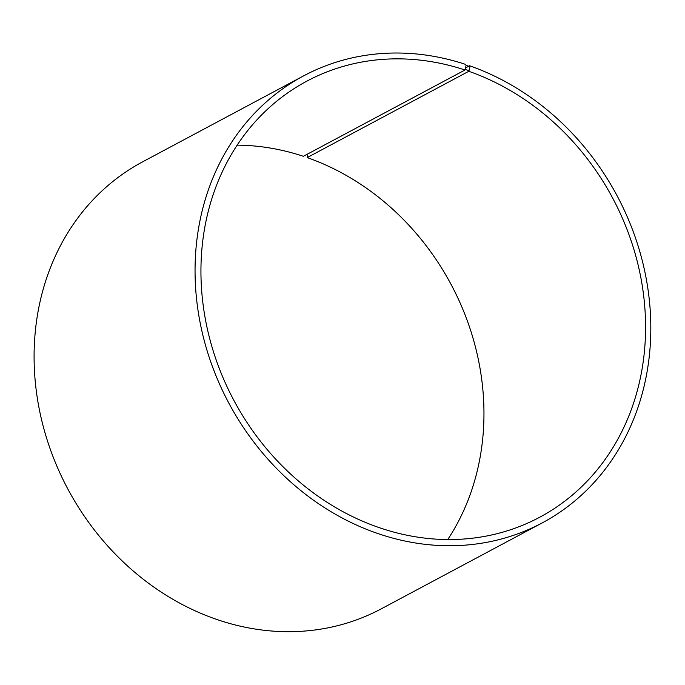 <?xml version="1.0" encoding="UTF-8"?>
<svg xmlns="http://www.w3.org/2000/svg" width="685" height="685" viewBox="0 0 685 685"><rect width="100%" height="100%" fill="white"/><g stroke="black" fill="none" stroke-linecap="round" stroke-linejoin="round"><path stroke-width="1.03" d="M237.156 145.151A247.182 214.705 61.9 0 1 303.378 156.291L464.995 69.998A247.182 214.705 61.9 0 0 306.829 81.164A247.182 214.705 61.9 0 0 233.859 400.34A247.182 214.705 61.9 0 0 539.686 517.244A247.182 214.705 61.9 0 0 642.282 285.859A247.182 214.705 61.9 0 0 468.797 71.291L469.927 66.616L469.61 65.769L465.56 67.926M447.75 539.557A247.182 214.705 61.9 0 0 307.18 157.593L468.797 71.291M464.995 69.998L465.295 69.425L469.105 70.726M465.295 69.425L466.04 65.298L469.927 66.616M466.04 65.298L465.714 64.441A253.356 220.073 61.9 0 0 303.592 75.881A253.356 220.073 61.9 0 0 228.799 403.037A253.356 220.073 61.9 0 0 542.272 522.869A253.356 220.073 61.9 0 0 647.436 285.696A253.356 220.073 61.9 0 0 469.61 65.769M303.592 75.881L142.626 161.831A253.356 220.073 61.9 0 0 67.832 488.987A253.356 220.073 61.9 0 0 381.305 608.819L542.272 522.869M307.711 153.979L307.18 157.593"/></g></svg>
